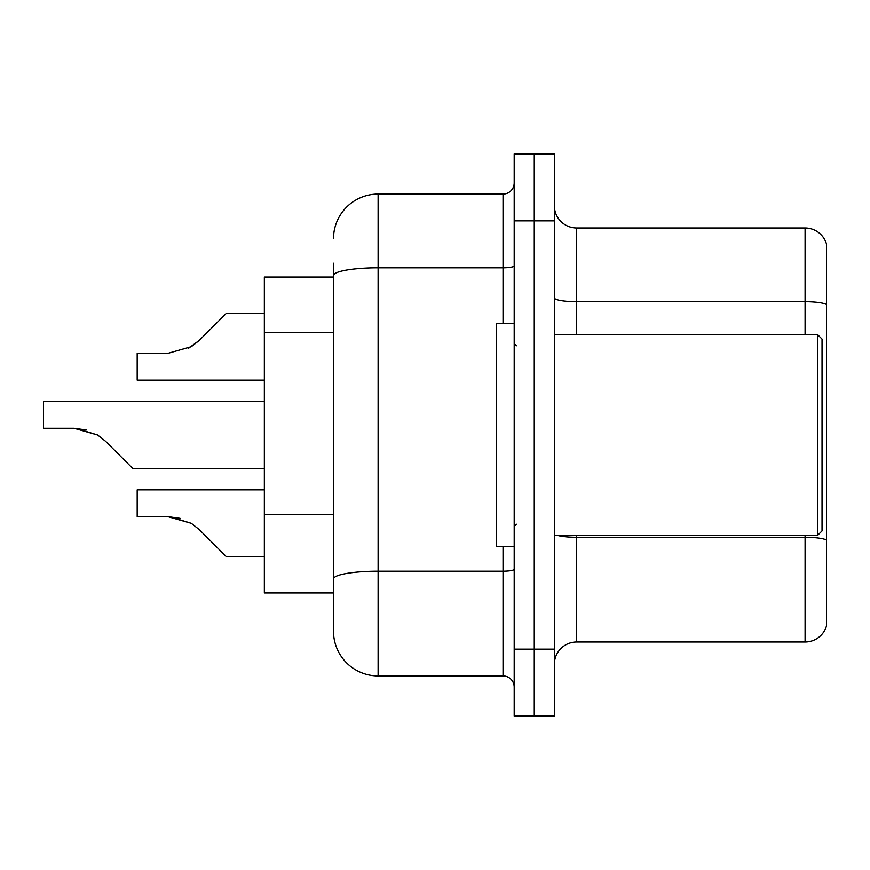 <?xml version="1.0" encoding="UTF-8"?>
<svg xmlns="http://www.w3.org/2000/svg" width="870" height="870" viewBox="0 0 870 870"><rect width="100%" height="100%" fill="white"/><g stroke="black" fill="none" stroke-linecap="round" stroke-linejoin="round"><path stroke-width="1.3" d="M333.504 277.062L264.349 277.062L264.349 592.938L333.504 592.938L333.504 631.305L333.504 263.229M554.342 664.321A22.305 22.305 0 0 1 576.658 642.016L805.087 642.016L805.087 535.387M534.267 649.15L534.267 716.075L554.342 716.075L554.342 649.15L534.267 649.15L534.267 716.075L514.192 716.075L514.192 649.15L534.267 649.15L534.267 220.85L534.267 649.15M514.192 649.15L514.192 153.925L534.267 153.925L534.267 220.85L534.267 153.925L554.342 153.925L554.342 649.15M826.5 244.046A22.305 22.305 0 0 0 805.087 227.983A22.305 22.305 0 0 1 826.5 244.046L826.5 625.954A22.305 22.305 0 0 1 805.087 642.016M826.5 304.511L826.5 304.511A22.305 3.871 180 0 0 805.087 301.716L805.087 227.983L576.658 227.983A22.305 22.305 0 0 1 554.342 205.679A22.305 22.305 0 0 0 576.658 227.983L576.658 334.613M826.5 304.815L826.5 540.074A22.305 3.871 180 0 0 805.087 537.29L576.658 537.29L576.658 642.016M333.504 238.695A44.62 44.62 0 0 1 378.113 194.075L378.113 675.925L503.034 675.925L503.034 546.534M378.113 194.075L503.034 194.075A11.158 11.158 0 0 0 514.192 182.928M333.504 606.771L333.504 586.695M514.192 687.072A11.158 11.158 0 0 0 503.034 675.925M378.113 675.925A44.62 44.62 0 0 1 333.504 631.305M264.349 489.875L137.188 489.875L137.188 516.617L167.79 516.617L137.188 516.617L167.79 516.617L137.188 516.617L167.79 516.617L137.188 516.617L167.79 516.617L137.188 516.617L167.79 516.617L137.188 516.617L167.79 516.617L137.188 516.617L167.79 516.617L137.188 516.617L167.79 516.617L191.346 523.338L169.465 516.649L191.346 523.338L169.465 516.649L191.346 523.338L169.465 516.649L191.346 523.338L169.465 516.649L191.346 523.338L169.465 516.649L191.346 523.338L169.465 516.649L191.346 523.338L169.465 516.649L191.346 523.338L199.339 529.678L226.428 556.767L264.349 556.767M264.349 401.538L43.5 401.538L43.5 428.279L74.091 428.279L43.5 428.279L74.091 428.279L43.5 428.279L74.091 428.279L43.5 428.279L74.091 428.279L43.5 428.279L74.091 428.279L43.5 428.279L74.091 428.279L43.5 428.279L74.091 428.279L43.5 428.279L74.091 428.279L97.647 435L75.777 428.312L97.647 435L75.777 428.312L97.647 435L75.777 428.312L97.647 435L75.777 428.312L97.647 435L75.777 428.312L97.647 435L75.777 428.312L97.647 435L75.777 428.312L97.647 435L105.64 441.34L132.729 468.43L264.349 468.43M97.647 435L105.64 441.34M264.349 313.233L226.428 313.233L199.339 340.322L191.346 346.662L167.79 353.383L137.188 353.383L137.188 380.125L264.349 380.125M199.339 340.322L188.605 348.228M817.572 334.613L822.041 339.072L822.041 530.928L817.572 535.387L817.572 334.613L554.342 334.613M514.192 323.466L496.346 323.466L496.346 546.534L514.192 546.534M191.346 523.338L199.339 529.678L191.346 523.338M180.036 518.324L167.79 516.617M86.337 429.987L74.091 428.279M333.504 332.362L264.349 332.362M333.504 514.398L264.349 514.398M805.087 334.613L805.087 301.716L576.658 301.716A22.305 3.871 0 0 1 554.342 297.844M554.342 220.85L514.192 220.85M576.658 535.387L576.658 537.29A22.305 3.871 -0 0 1 557.442 535.387M514.192 569.263A11.158 1.936 0 0 1 503.034 571.198L378.113 571.198A44.62 7.743 180 0 0 333.504 578.942M333.504 275.562A44.62 7.743 180 0 1 378.113 267.808L503.034 267.808L503.034 194.075M503.034 323.466L503.034 267.808A11.158 1.936 0 0 0 514.192 265.872M554.342 535.387L817.572 535.387M516.421 345.771L514.192 343.541M516.421 524.229L514.192 526.459"/></g></svg>

